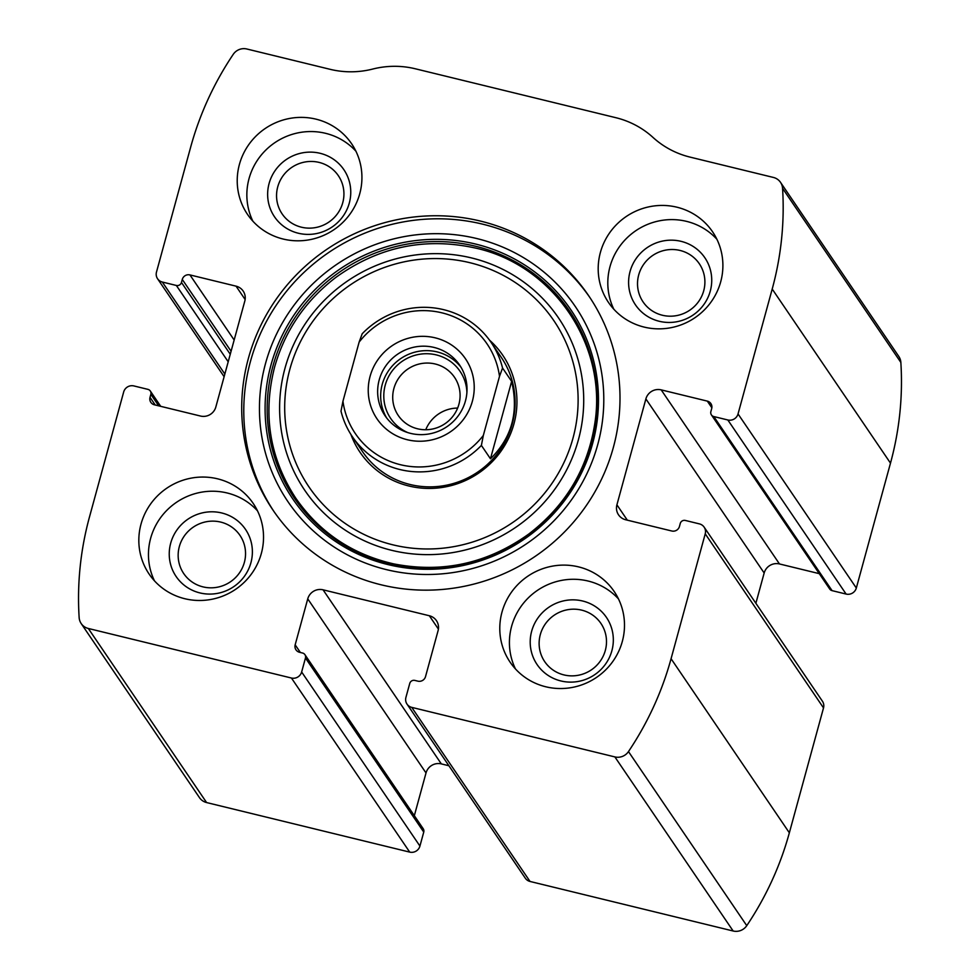 <?xml version="1.0" encoding="UTF-8"?>
<svg xmlns="http://www.w3.org/2000/svg" width="980" height="980" viewBox="0 0 980 980"><rect width="100%" height="100%" fill="white"/><g stroke="black" fill="none" stroke-linecap="round" stroke-linejoin="round"><path stroke-width="1.47" d="M295.164 644.828L307.745 598.866A12.581 12.238 -34.2 0 1 323.057 589.813L429.338 615.746A12.581 12.238 -34.2 0 1 438.085 630.667L425.516 676.629A6.284 6.113 -34.2 0 1 417.86 681.149L414.846 680.414A4.189 4.079 -34.2 0 0 409.75 683.44L405.916 697.417A8.391 8.159 -34.2 0 0 411.759 707.376L614.877 756.915A12.581 12.238 -34.2 0 0 628.474 751.574A314.494 305.809 -34.2 0 0 671.067 658.719L705.233 533.831A8.391 8.159 -34.2 0 0 699.402 523.884L685.363 520.454A4.189 4.079 -34.2 0 0 680.255 523.479L679.446 526.468A6.284 6.113 -34.2 0 1 671.79 531.001L625.657 519.755A12.581 12.238 -34.2 0 1 616.91 504.823L645.881 398.921A12.581 12.238 -34.2 0 1 661.194 389.869L707.315 401.114A6.284 6.113 -34.2 0 1 711.688 408.587L710.867 411.576A4.189 4.079 -34.2 0 0 713.795 416.549L727.834 419.979A8.391 8.159 -34.2 0 0 738.038 413.94L772.203 289.051A314.494 305.809 -34.2 0 0 782.567 188.332A12.581 12.238 -34.2 0 0 773.404 177.441L690.104 157.119A88.065 85.628 -34.2 0 1 652.974 137.408A88.065 85.628 -34.2 0 0 615.857 117.698L415.324 68.784A88.065 85.628 -34.2 0 0 372.731 69.053A88.065 85.628 -34.2 0 1 330.138 69.323L246.85 49A12.581 12.238 -34.2 0 0 233.24 54.341A314.494 305.809 -34.2 0 0 190.647 147.196L156.482 272.085A8.391 8.159 -34.2 0 0 162.312 282.032L176.351 285.462A4.189 4.079 -34.2 0 0 181.459 282.436L182.28 279.447A6.284 6.113 -34.2 0 1 189.936 274.915L236.058 286.16A12.581 12.238 -34.2 0 1 244.804 301.093L215.833 406.994A12.581 12.238 -34.2 0 1 200.52 416.047L154.399 404.801A6.284 6.113 -34.2 0 1 150.026 397.341L150.847 394.34A4.189 4.079 -34.2 0 0 147.931 389.366L133.893 385.936A8.391 8.159 -34.2 0 0 123.676 391.976L89.511 516.864A314.494 305.809 -34.2 0 0 79.147 617.584A12.581 12.238 -34.2 0 0 88.323 628.474L291.44 678.025A8.391 8.159 -34.2 0 0 301.644 671.986L419.93 846.071L423.752 832.081A4.189 4.079 -34.2 0 0 423.213 828.749L304.927 654.664A4.189 4.079 -34.2 0 0 302.55 653.023L299.549 652.288A6.284 6.113 -34.2 0 1 295.164 644.828L300.37 652.496M407.006 704.093L525.292 878.178A8.391 8.159 -34.2 0 0 530.033 881.461L733.15 931A12.581 12.238 -34.2 0 0 746.76 925.659A314.494 305.809 -34.2 0 0 789.353 832.804L823.519 707.915A8.391 8.159 -34.2 0 0 822.441 701.251L704.155 527.167M727.834 419.979L846.108 594.064A8.391 8.159 -34.2 0 0 856.324 588.024L890.489 463.136A314.494 305.809 -34.2 0 0 900.853 362.416A12.581 12.238 -34.2 0 0 898.807 356.438L780.521 182.354M81.193 623.562L199.479 797.647A12.581 12.238 -34.2 0 0 206.596 802.559L409.714 852.11A8.391 8.159 -34.2 0 0 419.93 846.071M613.345 447.468A190.794 185.526 -34.2 0 0 588.674 295.727A190.794 185.526 -34.2 0 0 400.943 218.944A190.794 185.526 -34.2 0 0 248.369 358.447A190.794 185.526 -34.2 0 0 273.04 510.188A190.794 185.526 -34.2 0 0 460.784 586.971A190.794 185.526 -34.2 0 0 613.345 447.468M141.022 524.092A62.904 61.164 145.8 0 1 191.308 478.105A62.904 61.164 145.8 0 1 253.208 503.426A62.904 61.164 145.8 0 1 235.555 589.36A62.904 61.164 145.8 0 1 149.156 574.121A62.904 61.164 145.8 0 1 141.022 524.092M239.414 164.419A62.904 61.164 145.8 0 1 289.713 118.433A62.904 61.164 145.8 0 1 351.599 143.742A62.904 61.164 145.8 0 1 333.947 229.688A62.904 61.164 145.8 0 1 247.548 214.449A62.904 61.164 145.8 0 1 239.414 164.419M501.981 612.145A62.904 61.164 145.8 0 1 552.279 566.158A62.904 61.164 145.8 0 1 614.166 591.467A62.904 61.164 145.8 0 1 596.514 677.413A62.904 61.164 145.8 0 1 510.115 662.174A62.904 61.164 145.8 0 1 501.981 612.145M600.385 252.473A62.904 61.164 145.8 0 1 650.671 206.486A62.904 61.164 145.8 0 1 712.57 231.795A62.904 61.164 145.8 0 1 694.918 317.728A62.904 61.164 145.8 0 1 608.519 302.489A62.904 61.164 145.8 0 1 600.385 252.473M304.927 654.664A4.189 4.079 -34.2 0 1 305.466 657.997L301.644 671.986M846.108 594.064L832.069 590.634A4.189 4.079 -34.2 0 1 829.692 588.992L711.419 414.908M819.28 573.655L779.48 563.953A12.581 12.238 -34.2 0 0 764.167 573.006L755.874 603.288M448.889 765.748L441.331 763.898A12.581 12.238 -34.2 0 0 426.018 772.951L414.332 815.679M613.835 309.227A62.904 61.164 145.8 0 1 610.001 266.634A62.904 61.164 145.8 0 1 656 221.603A62.904 61.164 145.8 0 1 716.87 239.23M630.054 271.534A41.932 40.78 145.8 0 1 699.683 251.591A41.932 40.78 145.8 0 1 680.757 320.815A41.932 40.78 145.8 0 1 630.054 271.534M638.703 274.915A33.982 33.05 145.8 0 1 665.886 250.072A33.982 33.05 145.8 0 1 699.316 263.743A33.982 33.05 145.8 0 1 689.785 310.182A33.982 33.05 145.8 0 1 643.101 301.95A33.982 33.05 145.8 0 1 638.703 274.915M515.443 668.911A62.904 61.164 145.8 0 1 511.609 626.318A62.904 61.164 145.8 0 1 557.608 581.275A62.904 61.164 145.8 0 1 618.466 598.903M531.662 631.206A41.932 40.78 145.8 0 1 601.291 611.275A41.932 40.78 145.8 0 1 582.353 680.488A41.932 40.78 145.8 0 1 531.662 631.206M540.311 634.599A33.982 33.05 145.8 0 1 567.481 609.744A33.982 33.05 145.8 0 1 600.924 623.427A33.982 33.05 145.8 0 1 591.381 669.855A33.982 33.05 145.8 0 1 544.696 661.623A33.982 33.05 145.8 0 1 540.311 634.599M252.877 221.186A62.904 61.164 145.8 0 1 249.043 178.593A62.904 61.164 145.8 0 1 295.041 133.549A62.904 61.164 145.8 0 1 355.899 151.177M269.096 183.481A41.932 40.78 145.8 0 1 338.725 163.55A41.932 40.78 145.8 0 1 319.786 232.762A41.932 40.78 145.8 0 1 269.096 183.481M277.732 186.874A33.982 33.05 145.8 0 1 304.915 162.018A33.982 33.05 145.8 0 1 338.357 175.702A33.982 33.05 145.8 0 1 328.815 222.129A33.982 33.05 145.8 0 1 282.13 213.897A33.982 33.05 145.8 0 1 277.732 186.874M154.472 580.858A62.904 61.164 145.8 0 1 150.651 538.265A62.904 61.164 145.8 0 1 196.649 493.222A62.904 61.164 145.8 0 1 257.507 510.85M170.704 543.153A41.932 40.78 145.8 0 1 240.333 523.222A41.932 40.78 145.8 0 1 221.394 592.447A41.932 40.78 145.8 0 1 170.704 543.153M179.34 546.546A33.982 33.05 145.8 0 1 206.523 521.703A33.982 33.05 145.8 0 1 239.965 535.374A33.982 33.05 145.8 0 1 230.423 581.814A33.982 33.05 145.8 0 1 183.738 573.582A33.982 33.05 145.8 0 1 179.34 546.546M274.082 511.695A190.794 185.526 145.8 0 1 250.439 361.485A190.794 185.526 145.8 0 1 402.082 222.154A190.794 185.526 145.8 0 1 589.691 297.259M489.535 340.17A86.289 83.9 145.8 0 1 478.559 473.169A86.289 83.9 145.8 0 1 350.877 434.385M359.133 342.094L362.184 333.788A83.864 81.548 145.8 0 1 491.152 342.461L501.331 357.443A83.864 81.548 145.8 0 1 477.787 472.029A83.864 81.548 145.8 0 1 362.588 451.707L352.408 436.737A83.864 81.548 145.8 0 1 341.003 411.171L342.951 401.237L359.133 342.094A79.674 77.469 145.8 0 1 442.005 312.853A79.674 77.469 145.8 0 1 499.506 376.345L483.324 435.475A79.674 77.469 145.8 0 1 400.465 464.716A79.674 77.469 145.8 0 1 342.951 401.237M370.097 376.32A53.459 51.989 145.8 0 1 458.873 350.901A53.459 51.989 145.8 0 1 434.728 439.15A53.459 51.989 145.8 0 1 370.097 376.32M483.324 435.475L481.388 445.41A83.864 81.548 145.8 0 1 352.408 436.737M491.152 342.461A83.864 81.548 145.8 0 1 502.556 368.027L499.506 376.345M502.556 368.027L511.634 381.379L490.466 458.775C511.842 437.766 518.898 411.968 511.634 381.379M481.388 445.41L490.466 458.775M379.211 379.897A45.08 43.831 145.8 0 1 415.263 346.932A45.08 43.831 145.8 0 1 459.62 365.075A45.08 43.831 145.8 0 1 446.966 426.668A45.08 43.831 145.8 0 1 385.042 415.74A45.08 43.831 145.8 0 1 379.211 379.897M386.635 417.921A45.08 43.831 145.8 0 1 382.237 384.344A45.08 43.831 145.8 0 1 416.941 351.661A45.08 43.831 145.8 0 1 461.066 367.353M407.79 432.596A41.932 40.78 145.8 0 1 385.25 385.079A41.932 40.78 145.8 0 1 430.183 353.89A41.932 40.78 145.8 0 1 466.909 392.429M393.899 388.472A33.982 33.05 145.8 0 1 421.069 363.617A33.982 33.05 145.8 0 1 454.512 377.3A33.982 33.05 145.8 0 1 444.969 423.728A33.982 33.05 145.8 0 1 398.284 415.496A33.982 33.05 145.8 0 1 393.899 388.472M425.749 429.742A33.982 33.05 145.8 0 1 457.648 408.072M614.877 756.915L733.15 931M411.759 707.376L530.033 881.461M772.203 289.051L890.489 463.136M738.038 413.94L856.324 588.024M88.323 628.474L206.596 802.559M291.44 678.025L409.714 852.11M628.474 751.574L746.76 925.659M671.067 658.719L789.353 832.804M705.233 533.831L823.519 707.915M782.567 188.332L900.853 362.416M162.312 282.032L224.849 374.066M176.351 285.462L228.205 361.779M181.459 282.436L230.263 354.27M182.28 279.447L231.084 351.269M189.936 274.915L234.159 340.011M236.058 286.16L245.135 299.525M150.026 397.341L155.232 404.997M150.847 394.34L158.662 405.83M305.466 657.997L423.752 832.081M307.745 598.866L426.018 772.951M323.057 589.813L441.331 763.898M429.338 615.746L438.415 629.099M713.795 416.549L832.069 590.634M707.315 401.114L711.86 407.79M661.194 389.869L779.48 563.953M645.881 398.921L764.167 573.006M616.91 504.823L627.323 520.16M265.507 363.568A173.681 168.879 145.8 0 1 553.896 281.003A173.681 168.879 145.8 0 1 475.471 567.69A173.681 168.879 145.8 0 1 265.507 363.568M270.958 365.099A168.143 163.501 145.8 0 1 550.172 285.156A168.143 163.501 145.8 0 1 474.234 562.716A168.143 163.501 145.8 0 1 270.958 365.099M272.967 365.993A166.392 161.798 145.8 0 1 549.253 286.883A166.392 161.798 145.8 0 1 474.124 561.552A166.392 161.798 145.8 0 1 272.967 365.993M284.96 368.358A153.382 149.144 145.8 0 1 539.649 295.446A153.382 149.144 145.8 0 1 470.388 548.629A153.382 149.144 145.8 0 1 284.96 368.358M289.86 369.24A147.992 143.901 145.8 0 1 535.595 298.888A147.992 143.901 145.8 0 1 468.771 543.177A147.992 143.901 145.8 0 1 289.86 369.24M157.56 278.749L224.126 376.712M150.308 391.008L160.72 406.345M274.584 367.145C262.615 414.221 269.623 457.807 295.58 497.901C319.492 532.397 352.212 554.386 393.715 563.88C442.617 573.41 487.648 563.439 528.808 534.002C565.705 505.619 587.694 468.82 594.787 423.58C607.465 345.291 553.565 265.592 476.194 248.222C425.553 236.891 378.807 246.593 335.944 277.34C305.393 300.689 284.935 330.615 274.584 367.145"/></g></svg>
